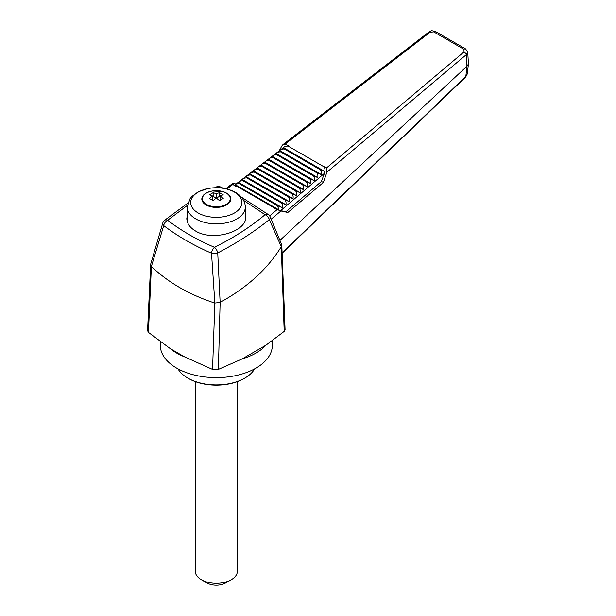 <?xml version="1.0" encoding="UTF-8"?>
<svg xmlns="http://www.w3.org/2000/svg" width="616" height="616" viewBox="0 0 616 616"><rect width="100%" height="100%" fill="white"/><g stroke="black" fill="none" stroke-linecap="round" stroke-linejoin="round"><path stroke-width="0.92" d="M212.597 196.673L213.151 196.35L216.324 198.175L219.489 196.35L220.051 196.673M220.667 195.665L223.215 194.818L219.489 192.662L216.94 193.516A4.389 2.533 0 0 0 215.7 193.516L213.151 192.662L209.425 194.818L211.973 195.665A4.389 2.533 0 0 0 211.973 196.381L209.425 198.475L213.151 200.624L215.7 198.537A4.389 2.533 0 0 0 216.94 198.537L219.489 200.624L223.215 198.475L220.667 196.381A4.389 2.533 0 0 0 220.667 195.665L220.051 196.027L220.667 196.381M220.051 200.246L220.051 196.027M216.94 198.537L216.324 198.175L216.324 193.871L216.94 193.516M219.489 196.35L219.489 192.662M215.7 193.516L216.324 193.871M213.151 196.35L213.151 192.662M212.597 200.246L212.597 196.027L211.973 195.665M216.324 198.175L215.7 198.537M211.973 196.381L212.597 196.027M187.441 205.39L167.637 220.274C181.15 230.638 196.758 239.647 214.468 247.309A5.267 2.633 113.4 0 0 211.519 253.222C193.439 245.307 177.508 236.105 163.717 225.625L151.397 266.428L148.425 332.394L170.232 348.602A56.017 32.34 0 0 0 176.707 353.091A56.017 32.34 0 0 0 184.484 356.833L212.559 369.423L214.845 303.057L211.519 253.222A5.267 1.971 -3.6 0 0 217.741 252.922L220.135 302.379C247.316 287.441 267.698 268.876 281.289 246.685L269.323 219.604C254.4 231.678 237.206 242.789 217.741 252.922A5.267 2.418 -116.4 0 0 214.468 247.309C233.664 237.784 250.535 226.911 265.072 214.699L243.605 200.385M148.425 332.394L147.563 330.646L150.666 264.233L151.397 266.428M220.135 302.387L218.38 369.408L242.173 358.912L266.02 345.145L284.192 331.408L281.289 246.685M281.327 246.623L281.797 244.852L285.077 329.652L284.192 331.408M218.38 369.408L212.559 369.423M218.511 187.772L217.933 187.749M245.307 213.113L245.83 216.485C246.985 231.878 212.489 241.78 195.449 230.954C189.82 227.589 186.941 223.431 186.81 218.488L187.333 215.076M435.435 31.501A2.633 1.525 120 0 0 433.756 31.878L463.956 49.319A2.633 1.525 -60 0 1 465.634 48.934L435.435 31.501C429.768 30.33 433.194 30.423 428.775 32.086A2.633 1.155 -127.6 0 1 430.022 32.271L285.062 144.129L288.38 145.661L284.969 146.454M281.089 149.434L284.854 146.546L287.942 146L323.508 166.536C324.755 167.398 325.21 169.069 324.863 171.548L319.958 169.562L284.168 148.895L281.089 149.434L279.395 150.735L280.411 151.782L277.323 152.321L275.637 153.623L276.653 154.678L273.566 155.217L271.879 156.51L272.888 157.565L269.808 158.104L268.122 159.398L269.13 160.453L266.05 160.992L264.356 162.293L265.373 163.34L262.285 163.879L260.599 165.18L261.615 166.228L258.528 166.767L256.841 168.068L257.85 169.115L254.77 169.654L253.084 170.955L254.092 172.003L251.012 172.549L249.318 173.843L250.335 174.898L247.247 175.437L245.561 176.73L246.577 177.785L243.489 178.324L241.803 179.618L242.812 180.673L239.732 181.212L238.038 182.513L239.054 183.56L235.974 184.099L235.066 184.792L236.082 185.847L235.381 186.379L232.933 184.376L226.934 189.004M326.334 168.099L323.646 166.42C325.194 167.737 325.456 170.039 324.432 173.312L280.765 210.564L274.336 208.477L280.911 210.98L287.834 212.481L323.4 182.444L326.88 172.226L326.334 168.099L464.01 51.898A2.633 1.232 -130.2 0 1 466.258 54.701L326.88 172.226M160.299 341.88L160.299 345.283A56.017 32.34 0 0 0 176.707 368.152A56.017 32.34 0 0 0 237.761 375.159A56.017 32.34 0 0 0 272.341 345.283L272.341 340.764M242.173 358.912A56.017 32.34 0 0 0 266.02 345.145M225.795 188.735L232.501 183.56L236.182 183.938M279.148 150.928L281.55 146.539M235.066 184.792L234.696 185.077L235.381 186.379M283.16 147.848L284.168 148.895M283.653 147.755L324.863 171.548M279.895 150.643L321.329 174.559C321.668 172.095 321.213 170.424 319.958 169.562M285.062 144.129L283.006 144.567L282.043 145.599M232.501 183.56L232.933 184.376M274.336 208.477L274.721 208.154L278.986 209.94L277.516 205.767L282.421 207.754C282.759 205.282 282.305 203.611 281.058 202.749L285.955 204.735C286.294 202.264 285.839 200.593 284.592 199.73L289.489 201.717C289.836 199.245 289.381 197.582 288.126 196.712L293.031 198.699C293.37 196.227 292.916 194.564 291.668 193.701L296.565 195.68C296.904 193.208 296.45 191.545 295.203 190.683L300.1 192.662C300.446 190.198 299.992 188.527 298.737 187.664L303.642 189.651C303.981 187.179 303.526 185.508 302.279 184.646L307.176 186.633C307.515 184.161 307.061 182.49 305.813 181.628L310.718 183.614C311.057 181.143 310.603 179.479 309.348 178.609L314.252 180.596C314.591 178.124 314.137 176.461 312.889 175.599L317.787 177.577C318.133 175.106 317.671 173.442 316.424 172.58L321.329 174.559M280.049 240.279L466.967 66.205L466.258 54.701L467.729 52.206L465.634 48.934M280.911 210.98L271.163 219.204M282.105 252.822L465.835 76.399L466.967 66.205M467.159 66.051L468.437 63.91L467.729 52.206M465.688 77.015L465.688 77.015A2.633 1.078 -133.8 0 0 465.835 76.399L467.151 74.228L465.688 77.015L282.12 253.245M219.943 302.464L214.845 303.057M281.797 244.852L270.139 216.801A5.267 5.267 0 0 0 268.499 214.684A5.267 3.396 127.5 0 0 265.072 214.699A5.267 3.257 49.7 0 1 269.323 219.604A5.267 2.98 -23.1 0 0 270.139 216.801M151.498 266.566C168.176 282.49 189.235 294.648 214.668 303.034M280.765 210.564L287.834 212.481M286.055 211.635L321.413 181.497L323.4 182.444M321.413 181.497L324.432 173.312M280.411 151.782L316.424 172.58M276.137 153.53L317.787 177.577M276.653 154.678L312.889 175.599M272.372 156.418L314.252 180.596M272.888 157.565L309.348 178.609M268.615 159.305L310.718 183.614M269.13 160.453L305.813 181.628M264.857 162.193L307.176 186.633M265.373 163.34L302.279 184.646M261.099 165.088L303.642 189.651M261.615 166.228L298.737 187.664M257.334 167.976L300.1 192.662M257.85 169.115L295.203 190.683M253.576 170.863L296.565 195.68M254.092 172.003L291.668 193.701M249.819 173.751L293.031 198.699M250.335 174.898L288.126 196.712M246.061 176.638L289.489 201.717M246.577 177.785L284.592 199.73M242.296 179.526L285.955 204.735M242.812 180.673L281.058 202.749M238.538 182.413L282.421 207.754M239.054 183.56L277.516 205.767M235.289 184.715L278.986 209.94M274.721 208.154L236.082 185.847M218.18 187.626A5.267 2.633 -66.6 0 1 220.49 186.956A5.267 5.267 0 0 0 216.062 187.064A5.267 2.402 63.7 0 1 218.18 187.626M150.666 264.233L162.809 222.923A5.267 3.203 16.8 0 0 163.717 225.625A5.267 3.396 -52.5 0 1 167.637 220.274A5.267 3.249 -130 0 0 164.464 220.405L187.942 203.057M170.232 348.602L184.484 356.833M195.241 381.62L195.241 571.14A21.083 12.174 0 0 0 201.417 579.748L207.007 582.975A13.175 7.608 0 0 0 225.633 582.975L231.223 579.748A21.083 12.174 0 0 0 237.399 571.14L237.399 381.62M178.009 368.876A40.317 23.277 0 0 0 187.811 378.093L188.558 378.524A39.262 22.669 0 0 0 244.082 378.524L244.829 378.093A40.317 23.277 0 0 0 254.631 368.876M188.558 378.524L187.811 378.093A40.317 23.277 0 0 0 244.829 378.093M214.183 190.76A14.491 8.37 0 0 0 201.825 199.037A14.491 8.37 0 0 0 206.075 204.951A14.491 8.37 0 0 0 221.868 206.768A14.491 8.37 0 0 0 230.815 199.037A14.491 8.37 0 0 0 226.565 193.124A14.491 8.37 0 0 0 218.449 190.76M207.007 582.975L201.417 579.748A21.083 12.174 0 0 0 231.223 579.748M210.503 206.021A13.929 8.039 180 0 1 206.475 204.404A13.929 8.039 180 0 1 211.157 191.253A13.929 8.039 180 0 1 230.245 198.922A13.929 8.039 180 0 1 210.503 206.021M430.022 32.271L433.756 31.878M287.942 146L288.38 145.661M463.956 49.319L464.01 51.898M269.654 215.916L277.015 209.702M234.434 192.1A25.618 14.792 180 0 1 222.954 216.84A25.618 14.792 180 0 1 191.576 198.729A25.618 14.792 180 0 1 234.434 192.1M245.307 207.122A28.983 16.732 180 0 1 227.412 222.584A28.983 16.732 180 0 1 195.826 218.957A28.983 16.732 180 0 1 187.333 207.122L189.928 198.891L191.846 196.504L198.314 191.753L208.493 188.404C218.518 186.779 227.52 188.111 235.505 192.4C241.88 196.211 245.145 201.116 245.307 207.122L245.307 219.897M235.974 184.099L238.038 182.513M239.732 181.212L241.803 179.618M243.489 178.324L245.561 176.73M247.247 175.437L249.318 173.843M251.012 172.549L253.084 170.955M254.77 169.654L256.841 168.068M258.528 166.767L260.599 165.18M262.285 163.879L264.356 162.293M266.05 160.992L268.122 159.398M269.808 158.104L271.879 156.51M273.566 155.217L275.637 153.623M277.323 152.321L279.395 150.735M428.775 32.086L283.006 144.567M467.151 74.228L468.422 64.257M268.499 214.684L241.356 197.112M223.539 188.296L220.49 186.956M214.699 187.749L216.062 187.064M164.464 220.405A5.267 5.267 0 0 0 162.809 222.923M230.815 199.484C230.792 197.259 229.575 195.295 227.181 193.609L223.185 191.699L212.381 190.991C205.682 192.4 202.164 195.234 201.825 199.484M187.333 207.122L187.333 221.86"/></g></svg>
